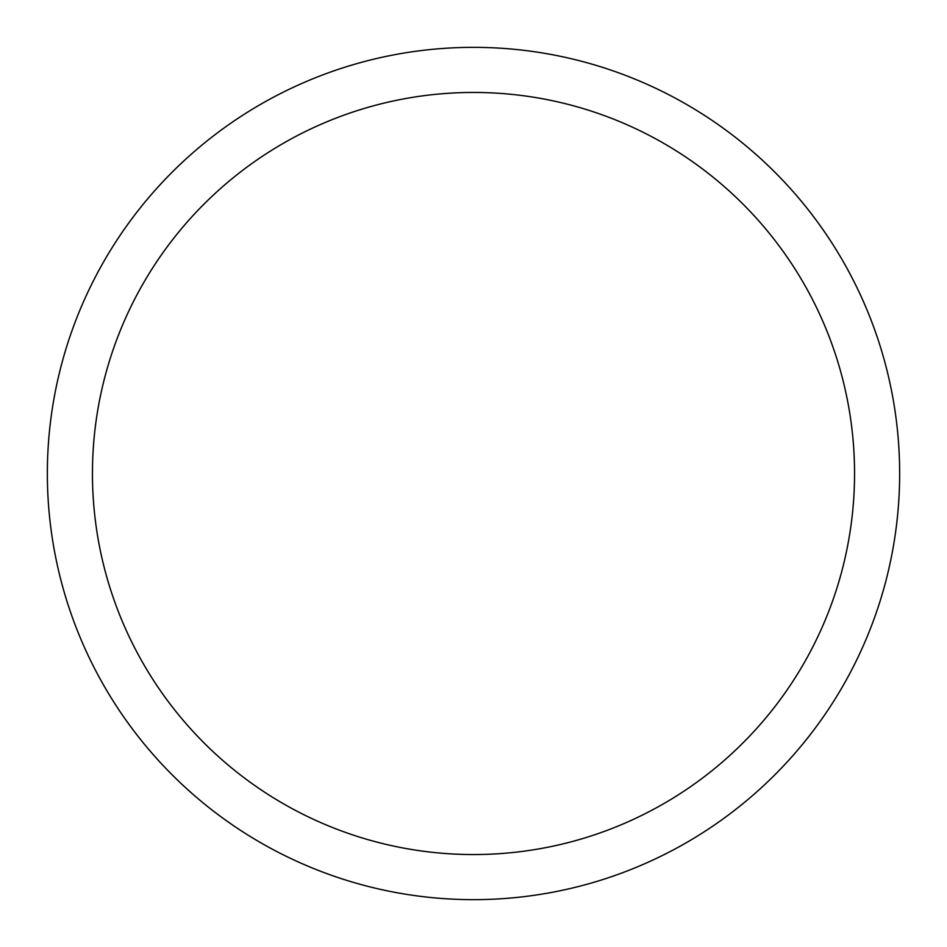<?xml version="1.0" encoding="UTF-8"?>
<svg xmlns="http://www.w3.org/2000/svg" width="947" height="947" viewBox="0 0 947 947"><rect width="100%" height="100%" fill="white"/><g stroke="black" fill="none" stroke-linecap="round" stroke-linejoin="round"><path stroke-width="1.42" d="M854.549 473.5A381.049 381.049 0 0 0 473.5 92.451A381.049 381.049 0 0 0 92.451 473.5A381.049 381.049 0 0 0 473.5 854.549A381.049 381.049 0 0 0 854.549 473.5M899.65 473.5A426.15 426.15 0 0 0 473.5 47.35A426.15 426.15 0 0 0 47.35 473.5A426.15 426.15 0 0 0 473.5 899.65A426.15 426.15 0 0 0 899.65 473.5"/></g></svg>
